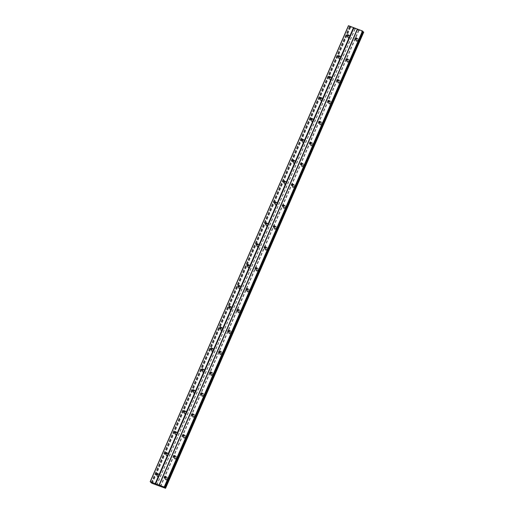 <?xml version="1.0" encoding="UTF-8"?>
<svg xmlns="http://www.w3.org/2000/svg" width="514" height="514" viewBox="0 0 514 514"><rect width="100%" height="100%" fill="white"/><g stroke="black" fill="none" stroke-linecap="round" stroke-linejoin="round"><path stroke-width="0.39" stroke-dasharray="2.57 1.93" d="M165.187 478.046A0.861 0.81 -44.3 0 0 166.774 478.444A0.861 0.81 -44.3 0 0 165.919 477.333M355.906 39.424A0.861 0.81 -44.3 0 0 357.487 39.822A0.861 0.81 -44.3 0 0 356.639 38.711M346.821 60.311A0.861 0.81 -44.3 0 0 348.408 60.71A0.861 0.81 -44.3 0 0 347.554 59.598M337.743 81.199A0.861 0.81 -44.3 0 0 339.324 81.597A0.861 0.81 -44.3 0 0 338.475 80.486M328.658 102.087A0.861 0.81 -44.3 0 0 330.245 102.485A0.861 0.81 -44.3 0 0 329.39 101.374M319.579 122.974A0.861 0.81 -44.3 0 0 321.16 123.373A0.861 0.81 -44.3 0 0 320.312 122.255M310.495 143.856A0.861 0.81 -44.3 0 0 312.082 144.254A0.861 0.81 -44.3 0 0 311.227 143.143M301.416 164.743A0.861 0.81 -44.3 0 0 302.997 165.142A0.861 0.81 -44.3 0 0 302.148 164.03M292.331 185.631A0.861 0.81 -44.3 0 0 293.918 186.029A0.861 0.81 -44.3 0 0 293.064 184.918M283.253 206.519A0.861 0.81 -44.3 0 0 284.833 206.917A0.861 0.81 -44.3 0 0 283.985 205.806M274.168 227.406A0.861 0.81 -44.3 0 0 275.755 227.805A0.861 0.81 -44.3 0 0 274.9 226.693M265.089 248.294A0.861 0.81 -44.3 0 0 266.67 248.692A0.861 0.81 -44.3 0 0 265.822 247.575M256.004 269.175A0.861 0.81 -44.3 0 0 257.591 269.58A0.861 0.81 -44.3 0 0 256.737 268.462M246.926 290.063A0.861 0.81 -44.3 0 0 248.506 290.461A0.861 0.81 -44.3 0 0 247.658 289.35M237.841 310.951A0.861 0.81 -44.3 0 0 239.428 311.349A0.861 0.81 -44.3 0 0 238.573 310.238M228.762 331.838A0.861 0.81 -44.3 0 0 230.343 332.237A0.861 0.81 -44.3 0 0 229.495 331.125M219.677 352.726A0.861 0.81 -44.3 0 0 221.264 353.124A0.861 0.81 -44.3 0 0 220.41 352.013M210.599 373.614A0.861 0.81 -44.3 0 0 212.179 374.012A0.861 0.81 -44.3 0 0 211.331 372.901M201.514 394.501A0.861 0.81 -44.3 0 0 203.101 394.9A0.861 0.81 -44.3 0 0 202.246 393.782M192.435 415.383A0.861 0.81 -44.3 0 0 194.016 415.781A0.861 0.81 -44.3 0 0 193.168 414.669M183.35 436.27A0.861 0.81 -44.3 0 0 184.937 436.669A0.861 0.81 -44.3 0 0 184.083 435.557M174.272 457.158A0.861 0.81 -44.3 0 0 175.852 457.556A0.861 0.81 -44.3 0 0 175.004 456.445M151.373 482.466L349.526 26.747L349.983 26.767L348.441 25.7M157.734 474.371A1.439 1.349 135.7 0 1 159.629 476.06A1.439 1.349 135.7 0 1 157.323 476.581A1.439 1.349 135.7 0 1 157.168 474.923M159.134 475.546A1.439 1.349 135.7 0 1 156.828 476.067A1.439 1.349 135.7 0 1 156.584 474.583A1.439 1.349 135.7 0 1 158.89 474.062A1.439 1.349 135.7 0 1 159.134 475.546M348.453 35.749A1.439 1.349 135.7 0 1 350.342 37.438A1.439 1.349 135.7 0 1 348.042 37.959A1.439 1.349 135.7 0 1 347.882 36.301M349.848 36.924A1.439 1.349 135.7 0 1 347.548 37.445A1.439 1.349 135.7 0 1 347.303 35.961A1.439 1.349 135.7 0 1 349.604 35.44A1.439 1.349 135.7 0 1 349.848 36.924M339.368 56.636A1.439 1.349 135.7 0 1 341.264 58.326A1.439 1.349 135.7 0 1 338.964 58.847A1.439 1.349 135.7 0 1 338.803 57.189M340.769 57.812A1.439 1.349 135.7 0 1 338.463 58.333A1.439 1.349 135.7 0 1 338.218 56.848A1.439 1.349 135.7 0 1 340.525 56.328A1.439 1.349 135.7 0 1 340.769 57.812M330.29 77.524A1.439 1.349 135.7 0 1 332.179 79.207A1.439 1.349 135.7 0 1 329.879 79.728A1.439 1.349 135.7 0 1 329.718 78.077M331.684 78.7A1.439 1.349 135.7 0 1 329.384 79.22A1.439 1.349 135.7 0 1 329.14 77.736A1.439 1.349 135.7 0 1 331.44 77.216A1.439 1.349 135.7 0 1 331.684 78.7M321.205 98.412A1.439 1.349 135.7 0 1 323.1 100.095A1.439 1.349 135.7 0 1 320.794 100.615A1.439 1.349 135.7 0 1 320.64 98.964M322.606 99.587A1.439 1.349 135.7 0 1 320.299 100.108A1.439 1.349 135.7 0 1 320.055 98.624A1.439 1.349 135.7 0 1 322.362 98.103A1.439 1.349 135.7 0 1 322.606 99.587M312.126 119.299A1.439 1.349 135.7 0 1 314.015 120.983A1.439 1.349 135.7 0 1 311.715 121.503A1.439 1.349 135.7 0 1 311.555 119.852M313.521 120.475A1.439 1.349 135.7 0 1 311.221 120.996A1.439 1.349 135.7 0 1 310.976 119.511A1.439 1.349 135.7 0 1 313.277 118.991A1.439 1.349 135.7 0 1 313.521 120.475M303.042 140.181A1.439 1.349 135.7 0 1 304.937 141.87A1.439 1.349 135.7 0 1 302.63 142.391A1.439 1.349 135.7 0 1 302.476 140.74M304.442 141.363A1.439 1.349 135.7 0 1 302.136 141.883A1.439 1.349 135.7 0 1 301.891 140.393A1.439 1.349 135.7 0 1 304.198 139.872A1.439 1.349 135.7 0 1 304.442 141.363M293.963 161.068A1.439 1.349 135.7 0 1 295.852 162.758A1.439 1.349 135.7 0 1 293.552 163.279A1.439 1.349 135.7 0 1 293.391 161.627M295.357 162.251A1.439 1.349 135.7 0 1 293.057 162.771A1.439 1.349 135.7 0 1 292.813 161.28A1.439 1.349 135.7 0 1 295.113 160.76A1.439 1.349 135.7 0 1 295.357 162.251M284.878 181.956A1.439 1.349 135.7 0 1 286.773 183.646A1.439 1.349 135.7 0 1 284.467 184.166A1.439 1.349 135.7 0 1 284.313 182.509M286.279 183.132A1.439 1.349 135.7 0 1 283.972 183.652A1.439 1.349 135.7 0 1 283.728 182.168A1.439 1.349 135.7 0 1 286.035 181.648A1.439 1.349 135.7 0 1 286.279 183.132M275.8 202.844A1.439 1.349 135.7 0 1 277.688 204.533A1.439 1.349 135.7 0 1 275.388 205.054A1.439 1.349 135.7 0 1 275.228 203.396M277.194 204.019A1.439 1.349 135.7 0 1 274.894 204.54A1.439 1.349 135.7 0 1 274.649 203.056A1.439 1.349 135.7 0 1 276.95 202.535A1.439 1.349 135.7 0 1 277.194 204.019M266.715 223.731A1.439 1.349 135.7 0 1 268.61 225.415A1.439 1.349 135.7 0 1 266.303 225.935A1.439 1.349 135.7 0 1 266.149 224.284M268.115 224.907A1.439 1.349 135.7 0 1 265.809 225.428A1.439 1.349 135.7 0 1 265.565 223.943A1.439 1.349 135.7 0 1 267.871 223.423A1.439 1.349 135.7 0 1 268.115 224.907M257.636 244.619A1.439 1.349 135.7 0 1 259.525 246.302A1.439 1.349 135.7 0 1 257.225 246.823A1.439 1.349 135.7 0 1 257.064 245.172M259.03 245.795A1.439 1.349 135.7 0 1 256.73 246.315A1.439 1.349 135.7 0 1 256.486 244.831A1.439 1.349 135.7 0 1 258.786 244.311A1.439 1.349 135.7 0 1 259.03 245.795M248.551 265.507A1.439 1.349 135.7 0 1 250.446 267.19A1.439 1.349 135.7 0 1 248.14 267.71A1.439 1.349 135.7 0 1 247.986 266.059M249.952 266.682A1.439 1.349 135.7 0 1 247.645 267.203A1.439 1.349 135.7 0 1 247.401 265.719A1.439 1.349 135.7 0 1 249.708 265.198A1.439 1.349 135.7 0 1 249.952 266.682M239.473 286.388A1.439 1.349 135.7 0 1 241.362 288.078A1.439 1.349 135.7 0 1 239.061 288.598A1.439 1.349 135.7 0 1 238.901 286.947M240.867 287.57A1.439 1.349 135.7 0 1 238.567 288.091A1.439 1.349 135.7 0 1 238.323 286.6A1.439 1.349 135.7 0 1 240.623 286.08A1.439 1.349 135.7 0 1 240.867 287.57M230.388 307.276A1.439 1.349 135.7 0 1 232.283 308.965A1.439 1.349 135.7 0 1 229.976 309.486A1.439 1.349 135.7 0 1 229.822 307.828M231.788 308.458A1.439 1.349 135.7 0 1 229.482 308.978A1.439 1.349 135.7 0 1 229.238 307.488A1.439 1.349 135.7 0 1 231.544 306.967A1.439 1.349 135.7 0 1 231.788 308.458M221.309 328.163A1.439 1.349 135.7 0 1 223.198 329.853A1.439 1.349 135.7 0 1 220.898 330.374A1.439 1.349 135.7 0 1 220.737 328.716M222.703 329.339A1.439 1.349 135.7 0 1 220.403 329.859A1.439 1.349 135.7 0 1 220.159 328.375A1.439 1.349 135.7 0 1 222.459 327.855A1.439 1.349 135.7 0 1 222.703 329.339M212.224 349.051A1.439 1.349 135.7 0 1 214.12 350.734A1.439 1.349 135.7 0 1 211.813 351.255A1.439 1.349 135.7 0 1 211.659 349.604M213.625 350.227A1.439 1.349 135.7 0 1 211.318 350.747A1.439 1.349 135.7 0 1 211.074 349.263A1.439 1.349 135.7 0 1 213.381 348.743A1.439 1.349 135.7 0 1 213.625 350.227M203.146 369.939A1.439 1.349 135.7 0 1 205.035 371.622A1.439 1.349 135.7 0 1 202.734 372.142A1.439 1.349 135.7 0 1 202.574 370.491M204.54 371.114A1.439 1.349 135.7 0 1 202.24 371.635A1.439 1.349 135.7 0 1 201.996 370.151A1.439 1.349 135.7 0 1 204.296 369.63A1.439 1.349 135.7 0 1 204.54 371.114M194.061 390.826A1.439 1.349 135.7 0 1 195.956 392.51A1.439 1.349 135.7 0 1 193.649 393.03A1.439 1.349 135.7 0 1 193.495 391.379M195.461 392.002A1.439 1.349 135.7 0 1 193.155 392.523A1.439 1.349 135.7 0 1 192.911 391.038A1.439 1.349 135.7 0 1 195.217 390.518A1.439 1.349 135.7 0 1 195.461 392.002M184.982 411.708A1.439 1.349 135.7 0 1 186.871 413.397A1.439 1.349 135.7 0 1 184.571 413.918A1.439 1.349 135.7 0 1 184.41 412.267M186.376 412.89A1.439 1.349 135.7 0 1 184.076 413.41A1.439 1.349 135.7 0 1 183.832 411.926A1.439 1.349 135.7 0 1 186.132 411.406A1.439 1.349 135.7 0 1 186.376 412.89M175.897 432.595A1.439 1.349 135.7 0 1 177.793 434.285A1.439 1.349 135.7 0 1 175.486 434.805A1.439 1.349 135.7 0 1 175.332 433.154M177.298 433.777A1.439 1.349 135.7 0 1 174.991 434.298A1.439 1.349 135.7 0 1 174.747 432.807A1.439 1.349 135.7 0 1 177.054 432.287A1.439 1.349 135.7 0 1 177.298 433.777M166.819 453.483A1.439 1.349 135.7 0 1 168.708 455.173A1.439 1.349 135.7 0 1 166.407 455.693A1.439 1.349 135.7 0 1 166.247 454.035M168.213 454.659A1.439 1.349 135.7 0 1 165.913 455.179A1.439 1.349 135.7 0 1 165.669 453.695A1.439 1.349 135.7 0 1 167.969 453.175A1.439 1.349 135.7 0 1 168.213 454.659M165.887 477.461A1.439 1.349 135.7 0 1 167.776 479.144A1.439 1.349 135.7 0 1 165.476 479.665A1.439 1.349 135.7 0 1 165.315 478.014M167.281 478.637A1.439 1.349 135.7 0 1 164.981 479.157A1.439 1.349 135.7 0 1 164.737 477.673A1.439 1.349 135.7 0 1 167.037 477.153A1.439 1.349 135.7 0 1 167.281 478.637M356.6 38.839A1.439 1.349 135.7 0 1 358.496 40.522A1.439 1.349 135.7 0 1 356.189 41.043A1.439 1.349 135.7 0 1 356.035 39.392M358.001 40.015A1.439 1.349 135.7 0 1 355.694 40.535A1.439 1.349 135.7 0 1 355.45 39.051A1.439 1.349 135.7 0 1 357.757 38.531A1.439 1.349 135.7 0 1 358.001 40.015M347.522 59.727A1.439 1.349 135.7 0 1 349.411 61.41A1.439 1.349 135.7 0 1 347.111 61.931A1.439 1.349 135.7 0 1 346.95 60.279M348.916 60.903A1.439 1.349 135.7 0 1 346.616 61.423A1.439 1.349 135.7 0 1 346.372 59.939A1.439 1.349 135.7 0 1 348.672 59.418A1.439 1.349 135.7 0 1 348.916 60.903M338.437 80.614A1.439 1.349 135.7 0 1 340.332 82.298A1.439 1.349 135.7 0 1 338.026 82.818A1.439 1.349 135.7 0 1 337.871 81.167M339.838 81.79A1.439 1.349 135.7 0 1 337.531 82.311A1.439 1.349 135.7 0 1 337.287 80.826A1.439 1.349 135.7 0 1 339.593 80.306A1.439 1.349 135.7 0 1 339.838 81.79M329.358 101.496A1.439 1.349 135.7 0 1 331.247 103.185A1.439 1.349 135.7 0 1 328.947 103.706A1.439 1.349 135.7 0 1 328.787 102.055M330.753 102.678A1.439 1.349 135.7 0 1 328.452 103.198A1.439 1.349 135.7 0 1 328.208 101.714A1.439 1.349 135.7 0 1 330.508 101.187A1.439 1.349 135.7 0 1 330.753 102.678M320.273 122.383A1.439 1.349 135.7 0 1 322.169 124.073A1.439 1.349 135.7 0 1 319.862 124.594A1.439 1.349 135.7 0 1 319.708 122.942M321.674 123.566A1.439 1.349 135.7 0 1 319.367 124.086A1.439 1.349 135.7 0 1 319.123 122.595A1.439 1.349 135.7 0 1 321.43 122.075A1.439 1.349 135.7 0 1 321.674 123.566M311.195 143.271A1.439 1.349 135.7 0 1 313.084 144.961A1.439 1.349 135.7 0 1 310.784 145.481A1.439 1.349 135.7 0 1 310.623 143.824M312.589 144.447A1.439 1.349 135.7 0 1 310.289 144.967A1.439 1.349 135.7 0 1 310.045 143.483A1.439 1.349 135.7 0 1 312.345 142.963A1.439 1.349 135.7 0 1 312.589 144.447M302.11 164.159A1.439 1.349 135.7 0 1 304.005 165.849A1.439 1.349 135.7 0 1 301.699 166.369A1.439 1.349 135.7 0 1 301.545 164.711M303.511 165.335A1.439 1.349 135.7 0 1 301.204 165.855A1.439 1.349 135.7 0 1 300.96 164.371A1.439 1.349 135.7 0 1 303.266 163.85A1.439 1.349 135.7 0 1 303.511 165.335M293.031 185.046A1.439 1.349 135.7 0 1 294.92 186.73A1.439 1.349 135.7 0 1 292.62 187.25A1.439 1.349 135.7 0 1 292.46 185.599M294.426 186.222A1.439 1.349 135.7 0 1 292.125 186.743A1.439 1.349 135.7 0 1 291.881 185.258A1.439 1.349 135.7 0 1 294.181 184.738A1.439 1.349 135.7 0 1 294.426 186.222M283.946 205.934A1.439 1.349 135.7 0 1 285.842 207.617A1.439 1.349 135.7 0 1 283.535 208.138A1.439 1.349 135.7 0 1 283.381 206.487M285.347 207.11A1.439 1.349 135.7 0 1 283.041 207.63A1.439 1.349 135.7 0 1 282.796 206.146A1.439 1.349 135.7 0 1 285.103 205.626A1.439 1.349 135.7 0 1 285.347 207.11M274.868 226.822A1.439 1.349 135.7 0 1 276.757 228.505A1.439 1.349 135.7 0 1 274.457 229.026A1.439 1.349 135.7 0 1 274.296 227.374M276.262 227.998A1.439 1.349 135.7 0 1 273.962 228.518A1.439 1.349 135.7 0 1 273.718 227.034A1.439 1.349 135.7 0 1 276.018 226.513A1.439 1.349 135.7 0 1 276.262 227.998M265.783 247.703A1.439 1.349 135.7 0 1 267.678 249.393A1.439 1.349 135.7 0 1 265.372 249.913A1.439 1.349 135.7 0 1 265.218 248.262M267.184 248.885A1.439 1.349 135.7 0 1 264.877 249.406A1.439 1.349 135.7 0 1 264.633 247.915A1.439 1.349 135.7 0 1 266.939 247.395A1.439 1.349 135.7 0 1 267.184 248.885M256.704 268.591A1.439 1.349 135.7 0 1 258.593 270.28A1.439 1.349 135.7 0 1 256.293 270.801A1.439 1.349 135.7 0 1 256.133 269.143M258.099 269.773A1.439 1.349 135.7 0 1 255.799 270.293A1.439 1.349 135.7 0 1 255.554 268.803A1.439 1.349 135.7 0 1 257.855 268.282A1.439 1.349 135.7 0 1 258.099 269.773M247.619 289.478A1.439 1.349 135.7 0 1 249.515 291.168A1.439 1.349 135.7 0 1 247.208 291.689A1.439 1.349 135.7 0 1 247.054 290.031M249.02 290.654A1.439 1.349 135.7 0 1 246.714 291.175A1.439 1.349 135.7 0 1 246.469 289.69A1.439 1.349 135.7 0 1 248.776 289.17A1.439 1.349 135.7 0 1 249.02 290.654M238.541 310.366A1.439 1.349 135.7 0 1 240.43 312.049A1.439 1.349 135.7 0 1 238.13 312.576A1.439 1.349 135.7 0 1 237.969 310.919M239.935 311.542A1.439 1.349 135.7 0 1 237.635 312.062A1.439 1.349 135.7 0 1 237.391 310.578A1.439 1.349 135.7 0 1 239.691 310.058A1.439 1.349 135.7 0 1 239.935 311.542M229.456 331.254A1.439 1.349 135.7 0 1 231.351 332.937A1.439 1.349 135.7 0 1 229.045 333.457A1.439 1.349 135.7 0 1 228.891 331.806M230.857 332.429A1.439 1.349 135.7 0 1 228.55 332.95A1.439 1.349 135.7 0 1 228.306 331.466A1.439 1.349 135.7 0 1 230.613 330.945A1.439 1.349 135.7 0 1 230.857 332.429M220.377 352.141A1.439 1.349 135.7 0 1 222.266 353.825A1.439 1.349 135.7 0 1 219.966 354.345A1.439 1.349 135.7 0 1 219.806 352.694M221.772 353.317A1.439 1.349 135.7 0 1 219.472 353.838A1.439 1.349 135.7 0 1 219.227 352.353A1.439 1.349 135.7 0 1 221.528 351.833A1.439 1.349 135.7 0 1 221.772 353.317M211.293 373.029A1.439 1.349 135.7 0 1 213.188 374.712A1.439 1.349 135.7 0 1 210.881 375.233A1.439 1.349 135.7 0 1 210.727 373.582M212.693 374.205A1.439 1.349 135.7 0 1 210.387 374.725A1.439 1.349 135.7 0 1 210.142 373.241A1.439 1.349 135.7 0 1 212.449 372.721A1.439 1.349 135.7 0 1 212.693 374.205M202.214 393.91A1.439 1.349 135.7 0 1 204.103 395.6A1.439 1.349 135.7 0 1 201.803 396.121A1.439 1.349 135.7 0 1 201.642 394.469M203.608 395.093A1.439 1.349 135.7 0 1 201.308 395.613A1.439 1.349 135.7 0 1 201.064 394.122A1.439 1.349 135.7 0 1 203.364 393.602A1.439 1.349 135.7 0 1 203.608 395.093M193.129 414.798A1.439 1.349 135.7 0 1 195.024 416.488A1.439 1.349 135.7 0 1 192.718 417.008A1.439 1.349 135.7 0 1 192.564 415.351M194.53 415.974A1.439 1.349 135.7 0 1 192.223 416.501A1.439 1.349 135.7 0 1 191.979 415.01A1.439 1.349 135.7 0 1 194.286 414.49A1.439 1.349 135.7 0 1 194.53 415.974M184.051 435.686A1.439 1.349 135.7 0 1 185.939 437.375A1.439 1.349 135.7 0 1 183.639 437.896A1.439 1.349 135.7 0 1 183.479 436.238M185.445 436.861A1.439 1.349 135.7 0 1 183.145 437.382A1.439 1.349 135.7 0 1 182.9 435.898A1.439 1.349 135.7 0 1 185.201 435.377A1.439 1.349 135.7 0 1 185.445 436.861M174.966 456.573A1.439 1.349 135.7 0 1 176.861 458.257A1.439 1.349 135.7 0 1 174.554 458.777A1.439 1.349 135.7 0 1 174.4 457.126M176.36 457.749A1.439 1.349 135.7 0 1 174.06 458.27A1.439 1.349 135.7 0 1 173.816 456.785A1.439 1.349 135.7 0 1 176.122 456.265A1.439 1.349 135.7 0 1 176.36 457.749M157.04 474.955A0.861 0.81 -44.3 0 0 158.62 475.354A0.861 0.81 -44.3 0 0 157.772 474.242M347.753 36.333A0.861 0.81 -44.3 0 0 349.34 36.732A0.861 0.81 -44.3 0 0 348.486 35.62M338.675 57.221A0.861 0.81 -44.3 0 0 340.255 57.619A0.861 0.81 -44.3 0 0 339.407 56.508M329.59 78.109A0.861 0.81 -44.3 0 0 331.177 78.507A0.861 0.81 -44.3 0 0 330.322 77.396M320.511 98.996A0.861 0.81 -44.3 0 0 322.092 99.395A0.861 0.81 -44.3 0 0 321.244 98.283M311.426 119.884A0.861 0.81 -44.3 0 0 313.013 120.282A0.861 0.81 -44.3 0 0 312.159 119.171M302.348 140.772A0.861 0.81 -44.3 0 0 303.928 141.17A0.861 0.81 -44.3 0 0 303.08 140.059M293.263 161.659A0.861 0.81 -44.3 0 0 294.85 162.058A0.861 0.81 -44.3 0 0 293.995 160.94M284.184 182.541A0.861 0.81 -44.3 0 0 285.765 182.939A0.861 0.81 -44.3 0 0 284.917 181.827M275.099 203.428A0.861 0.81 -44.3 0 0 276.686 203.827A0.861 0.81 -44.3 0 0 275.832 202.715M266.021 224.316A0.861 0.81 -44.3 0 0 267.601 224.714A0.861 0.81 -44.3 0 0 266.753 223.603M256.936 245.204A0.861 0.81 -44.3 0 0 258.523 245.602A0.861 0.81 -44.3 0 0 257.668 244.491M247.857 266.091A0.861 0.81 -44.3 0 0 249.438 266.49A0.861 0.81 -44.3 0 0 248.59 265.378M238.772 286.979A0.861 0.81 -44.3 0 0 240.359 287.377A0.861 0.81 -44.3 0 0 239.505 286.259M229.694 307.86A0.861 0.81 -44.3 0 0 231.274 308.259A0.861 0.81 -44.3 0 0 230.426 307.147M220.609 328.748A0.861 0.81 -44.3 0 0 222.196 329.146A0.861 0.81 -44.3 0 0 221.341 328.035M211.53 349.636A0.861 0.81 -44.3 0 0 213.111 350.034A0.861 0.81 -44.3 0 0 212.263 348.922M202.445 370.523A0.861 0.81 -44.3 0 0 204.032 370.922A0.861 0.81 -44.3 0 0 203.178 369.81M193.367 391.411A0.861 0.81 -44.3 0 0 194.947 391.809A0.861 0.81 -44.3 0 0 194.099 390.698M184.282 412.299A0.861 0.81 -44.3 0 0 185.869 412.697A0.861 0.81 -44.3 0 0 185.014 411.585M175.203 433.186A0.861 0.81 -44.3 0 0 176.784 433.585A0.861 0.81 -44.3 0 0 175.936 432.467M166.118 454.068A0.861 0.81 -44.3 0 0 167.705 454.466A0.861 0.81 -44.3 0 0 166.851 453.354M363.841 32.273L349.526 26.747M362.935 31.341L362.299 31.2L362.8 31.65M152.08 483.301L350.362 27.274M349.751 26.959L151.469 482.987M350.593 27.396L152.311 483.423M156.609 485.049L354.891 29.022M355.142 29.054L156.854 485.081M160.252 486.372L358.534 30.345M358.971 30.57L160.683 486.597M164.981 488.223L363.269 32.196M165.457 488.287L363.745 32.26M363.398 32.215L165.129 488.21M362.653 31.566L164.48 487.33M164.011 487.227L362.299 31.2M150.39 481.965L348.672 25.938M151.341 482.428L349.629 26.4M151.694 482.787L349.983 26.767M349.861 26.76L151.611 482.704M349.584 26.869L151.296 482.897M151.322 482.421L349.456 26.741M164.48 477.827L165.392 478.759M355.2 39.205L356.106 40.137M346.121 60.093L347.027 61.025M337.036 80.974L337.942 81.906M327.958 101.862L328.864 102.794M318.873 122.75L319.779 123.681M309.788 143.637L310.7 144.569M300.709 164.525L301.615 165.457M291.624 185.413L292.537 186.344M282.546 206.3L283.452 207.232M273.461 227.182L274.373 228.113M264.382 248.069L265.288 249.001M255.297 268.957L256.21 269.889M246.219 289.845L247.125 290.776M237.134 310.732L238.046 311.664M228.055 331.62L228.961 332.552M218.97 352.501L219.883 353.439M209.892 373.389L210.798 374.32M200.807 394.277L201.719 395.208M191.728 415.164L192.634 416.096M182.643 436.052L183.556 436.984M173.565 456.94L174.471 457.871M151.617 482.845L349.906 26.818M156.828 476.067L157.323 476.581M347.548 37.445L348.042 37.959M338.463 58.333L338.964 58.847M329.384 79.22L329.879 79.728M320.299 100.108L320.794 100.615M311.221 120.996L311.715 121.503M302.136 141.883L302.63 142.391M293.057 162.771L293.552 163.279M283.972 183.652L284.467 184.166M274.894 204.54L275.388 205.054M265.809 225.428L266.303 225.935M256.73 246.315L257.225 246.823M247.645 267.203L248.14 267.71M238.567 288.091L239.061 288.598M229.482 308.978L229.976 309.486M220.403 329.859L220.898 330.374M211.318 350.747L211.813 351.255M202.24 371.635L202.734 372.142M193.155 392.523L193.649 393.03M184.076 413.41L184.571 413.918M174.991 434.298L175.486 434.805M165.913 455.179L166.407 455.693M164.981 479.157L165.476 479.665M355.694 40.535L356.189 41.043M346.616 61.423L347.111 61.931M337.531 82.311L338.026 82.818M328.452 103.198L328.947 103.706M319.367 124.086L319.862 124.594M310.289 144.967L310.784 145.481M301.204 165.855L301.699 166.369M292.125 186.743L292.62 187.25M283.041 207.63L283.535 208.138M273.962 228.518L274.457 229.026M264.877 249.406L265.372 249.913M255.799 270.293L256.293 270.801M246.714 291.175L247.208 291.689M237.635 312.062L238.13 312.576M228.55 332.95L229.045 333.457M219.472 353.838L219.966 354.345M210.387 374.725L210.881 375.233M201.308 395.613L201.803 396.121M192.223 416.501L192.718 417.008M183.145 437.382L183.639 437.896M174.06 458.27L174.554 458.777M156.333 474.737L157.239 475.668M347.053 36.115L347.959 37.047M337.968 57.003L338.874 57.934M328.889 77.89L329.795 78.822M319.804 98.778L320.71 99.71M310.726 119.659L311.632 120.591M301.641 140.547L302.547 141.478M292.562 161.435L293.468 162.366M283.477 182.322L284.383 183.254M274.399 203.21L275.305 204.142M265.314 224.098L266.22 225.029M256.235 244.979L257.141 245.917M247.15 265.866L248.056 266.798M238.072 286.754L238.978 287.686M228.987 307.642L229.893 308.573M219.902 328.53L220.814 329.461M210.824 349.417L211.729 350.349M201.739 370.305L202.651 371.236M192.66 391.186L193.566 392.118M183.575 412.074L184.487 413.005M174.497 432.961L175.402 433.893M165.412 453.849L166.324 454.781M165.72 476.619L166.626 477.551M356.433 37.997L357.346 38.929M347.355 58.885L348.261 59.817M338.27 79.773L339.182 80.704M329.191 100.66L330.097 101.592M320.106 121.548L321.019 122.48M311.028 142.436L311.934 143.367M301.943 163.317L302.855 164.255M292.864 184.205L293.77 185.136M283.779 205.092L284.692 206.024M274.701 225.98L275.607 226.912M265.616 246.868L266.528 247.799M256.537 267.755L257.443 268.687M247.452 288.643L248.365 289.575M238.374 309.524L239.28 310.456M229.289 330.412L230.201 331.344M220.21 351.3L221.116 352.231M211.125 372.187L212.038 373.119M202.047 393.075L202.953 394.007M192.962 413.963L193.868 414.894M183.883 434.85L184.789 435.782M174.799 455.732L175.704 456.663M165.11 488.223L363.392 32.196M158.89 474.062L159.385 474.57M349.604 35.44L350.105 35.948M340.525 56.328L341.02 56.836M331.44 77.216L331.941 77.723M322.362 98.103L322.856 98.611M313.277 118.991L313.778 119.499M304.198 139.872L304.693 140.386M295.113 160.76L295.614 161.274M286.035 181.648L286.529 182.155M276.95 202.535L277.444 203.043M267.871 223.423L268.366 223.931M258.786 244.311L259.281 244.818M249.708 265.198L250.202 265.706M240.623 286.08L241.117 286.594M231.544 306.967L232.039 307.481M222.459 327.855L222.954 328.362M213.381 348.743L213.875 349.25M204.296 369.63L204.79 370.138M195.217 390.518L195.712 391.025M186.132 411.406L186.627 411.913M177.054 432.287L177.548 432.801M167.969 453.175L168.463 453.682M167.037 477.153L167.532 477.66M357.757 38.531L358.252 39.038M348.672 59.418L349.167 59.926M339.593 80.306L340.088 80.814M330.508 101.187L331.003 101.701M321.43 122.075L321.925 122.589M312.345 142.963L312.84 143.47M303.266 163.85L303.761 164.358M294.181 184.738L294.676 185.246M285.103 205.626L285.598 206.133M276.018 226.513L276.513 227.021M266.939 247.395L267.434 247.909M257.855 268.282L258.349 268.796M248.776 289.17L249.271 289.678M239.691 310.058L240.186 310.565M230.613 330.945L231.107 331.453M221.528 351.833L222.022 352.341M212.449 372.721L212.944 373.228M203.364 393.602L203.859 394.116M194.286 414.49L194.78 414.997M185.201 435.377L185.695 435.885M176.122 456.265L176.617 456.773M157.567 473.529L158.479 474.467M348.286 34.913L349.192 35.845M339.201 55.795L340.114 56.733M330.123 76.682L331.029 77.614M321.038 97.57L321.95 98.502M311.959 118.458L312.865 119.389M302.874 139.345L303.787 140.277M293.796 160.233L294.702 161.165M284.711 181.121L285.623 182.052M275.632 202.002L276.538 202.934M266.548 222.89L267.46 223.821M257.469 243.777L258.375 244.709M248.384 264.665L249.296 265.597M239.306 285.553L240.211 286.484M230.221 306.44L231.133 307.372M221.142 327.328L222.048 328.26M212.057 348.209L212.969 349.141M202.979 369.097L203.885 370.029M193.894 389.985L194.806 390.916M184.815 410.872L185.721 411.804M175.73 431.76L176.643 432.692M166.652 452.648L167.558 453.579"/><path stroke-width="0.77" d="M165.919 477.333A0.861 0.81 -44.3 0 0 165.187 478.046M164.339 476.934A0.861 0.81 -44.3 0 0 164.48 477.827A0.861 0.81 -44.3 0 0 165.861 477.512A0.861 0.81 -44.3 0 0 165.72 476.619A0.861 0.81 -44.3 0 0 164.339 476.934M356.639 38.711A0.861 0.81 -44.3 0 0 355.906 39.424M355.052 38.312A0.861 0.81 -44.3 0 0 355.2 39.205A0.861 0.81 -44.3 0 0 356.581 38.891A0.861 0.81 -44.3 0 0 356.433 37.997A0.861 0.81 -44.3 0 0 355.052 38.312M347.554 59.598A0.861 0.81 -44.3 0 0 346.821 60.311M345.973 59.2A0.861 0.81 -44.3 0 0 346.121 60.093A0.861 0.81 -44.3 0 0 347.503 59.778A0.861 0.81 -44.3 0 0 347.355 58.885A0.861 0.81 -44.3 0 0 345.973 59.2M338.475 80.486A0.861 0.81 -44.3 0 0 337.743 81.199M336.888 80.088A0.861 0.81 -44.3 0 0 337.036 80.974A0.861 0.81 -44.3 0 0 338.418 80.666A0.861 0.81 -44.3 0 0 338.27 79.773A0.861 0.81 -44.3 0 0 336.888 80.088M329.39 101.374A0.861 0.81 -44.3 0 0 328.658 102.087M327.81 100.975A0.861 0.81 -44.3 0 0 327.958 101.862A0.861 0.81 -44.3 0 0 329.339 101.554A0.861 0.81 -44.3 0 0 329.191 100.66A0.861 0.81 -44.3 0 0 327.81 100.975M320.312 122.255A0.861 0.81 -44.3 0 0 319.579 122.974M318.725 121.857A0.861 0.81 -44.3 0 0 318.873 122.75A0.861 0.81 -44.3 0 0 320.254 122.441A0.861 0.81 -44.3 0 0 320.106 121.548A0.861 0.81 -44.3 0 0 318.725 121.857M311.227 143.143A0.861 0.81 -44.3 0 0 310.495 143.856M309.646 142.744A0.861 0.81 -44.3 0 0 309.788 143.637A0.861 0.81 -44.3 0 0 311.176 143.322A0.861 0.81 -44.3 0 0 311.028 142.436A0.861 0.81 -44.3 0 0 309.646 142.744M302.148 164.03A0.861 0.81 -44.3 0 0 301.416 164.743M300.561 163.632A0.861 0.81 -44.3 0 0 300.709 164.525A0.861 0.81 -44.3 0 0 302.091 164.21A0.861 0.81 -44.3 0 0 301.943 163.317A0.861 0.81 -44.3 0 0 300.561 163.632M293.064 184.918A0.861 0.81 -44.3 0 0 292.331 185.631M291.483 184.52A0.861 0.81 -44.3 0 0 291.624 185.413A0.861 0.81 -44.3 0 0 293.012 185.098A0.861 0.81 -44.3 0 0 292.864 184.205A0.861 0.81 -44.3 0 0 291.483 184.52M283.985 205.806A0.861 0.81 -44.3 0 0 283.253 206.519M282.398 205.407A0.861 0.81 -44.3 0 0 282.546 206.3A0.861 0.81 -44.3 0 0 283.927 205.986A0.861 0.81 -44.3 0 0 283.779 205.092A0.861 0.81 -44.3 0 0 282.398 205.407M274.9 226.693A0.861 0.81 -44.3 0 0 274.168 227.406M273.319 226.295A0.861 0.81 -44.3 0 0 273.461 227.182A0.861 0.81 -44.3 0 0 274.849 226.873A0.861 0.81 -44.3 0 0 274.701 225.98A0.861 0.81 -44.3 0 0 273.319 226.295M265.822 247.575A0.861 0.81 -44.3 0 0 265.089 248.294M264.235 247.176A0.861 0.81 -44.3 0 0 264.382 248.069A0.861 0.81 -44.3 0 0 265.764 247.761A0.861 0.81 -44.3 0 0 265.616 246.868A0.861 0.81 -44.3 0 0 264.235 247.176M256.737 268.462A0.861 0.81 -44.3 0 0 256.004 269.175M255.156 268.064A0.861 0.81 -44.3 0 0 255.297 268.957A0.861 0.81 -44.3 0 0 256.685 268.642A0.861 0.81 -44.3 0 0 256.537 267.755A0.861 0.81 -44.3 0 0 255.156 268.064M247.658 289.35A0.861 0.81 -44.3 0 0 246.926 290.063M246.071 288.952A0.861 0.81 -44.3 0 0 246.219 289.845A0.861 0.81 -44.3 0 0 247.6 289.53A0.861 0.81 -44.3 0 0 247.452 288.643A0.861 0.81 -44.3 0 0 246.071 288.952M238.573 310.238A0.861 0.81 -44.3 0 0 237.841 310.951M236.993 309.839A0.861 0.81 -44.3 0 0 237.134 310.732A0.861 0.81 -44.3 0 0 238.515 310.417A0.861 0.81 -44.3 0 0 238.374 309.524A0.861 0.81 -44.3 0 0 236.993 309.839M229.495 331.125A0.861 0.81 -44.3 0 0 228.762 331.838M227.908 330.727A0.861 0.81 -44.3 0 0 228.055 331.62A0.861 0.81 -44.3 0 0 229.437 331.305A0.861 0.81 -44.3 0 0 229.289 330.412A0.861 0.81 -44.3 0 0 227.908 330.727M220.41 352.013A0.861 0.81 -44.3 0 0 219.677 352.726M218.829 351.615A0.861 0.81 -44.3 0 0 218.97 352.501A0.861 0.81 -44.3 0 0 220.352 352.193A0.861 0.81 -44.3 0 0 220.21 351.3A0.861 0.81 -44.3 0 0 218.829 351.615M211.331 372.901A0.861 0.81 -44.3 0 0 210.599 373.614M209.744 372.502A0.861 0.81 -44.3 0 0 209.892 373.389A0.861 0.81 -44.3 0 0 211.273 373.08A0.861 0.81 -44.3 0 0 211.125 372.187A0.861 0.81 -44.3 0 0 209.744 372.502M202.246 393.782A0.861 0.81 -44.3 0 0 201.514 394.501M200.666 393.383A0.861 0.81 -44.3 0 0 200.807 394.277A0.861 0.81 -44.3 0 0 202.188 393.968A0.861 0.81 -44.3 0 0 202.047 393.075A0.861 0.81 -44.3 0 0 200.666 393.383M193.168 414.669A0.861 0.81 -44.3 0 0 192.435 415.383M191.581 414.271A0.861 0.81 -44.3 0 0 191.728 415.164A0.861 0.81 -44.3 0 0 193.11 414.849A0.861 0.81 -44.3 0 0 192.962 413.963A0.861 0.81 -44.3 0 0 191.581 414.271M184.083 435.557A0.861 0.81 -44.3 0 0 183.35 436.27M182.502 435.159A0.861 0.81 -44.3 0 0 182.643 436.052A0.861 0.81 -44.3 0 0 184.025 435.737A0.861 0.81 -44.3 0 0 183.883 434.85A0.861 0.81 -44.3 0 0 182.502 435.159M175.004 456.445A0.861 0.81 -44.3 0 0 174.272 457.158M173.417 456.046A0.861 0.81 -44.3 0 0 173.565 456.94A0.861 0.81 -44.3 0 0 174.946 456.625A0.861 0.81 -44.3 0 0 174.799 455.732A0.861 0.81 -44.3 0 0 173.417 456.046M159.276 485.152L357.564 29.125L362.486 30.994L164.204 487.021L150.281 481.74L151.244 482.768L151.373 482.466M157.772 474.242A0.861 0.81 -44.3 0 0 157.04 474.955M156.185 473.844A0.861 0.81 -44.3 0 0 156.333 474.737A0.861 0.81 -44.3 0 0 157.714 474.422A0.861 0.81 -44.3 0 0 157.567 473.529A0.861 0.81 -44.3 0 0 156.185 473.844M348.486 35.62A0.861 0.81 -44.3 0 0 347.753 36.333M346.905 35.222A0.861 0.81 -44.3 0 0 347.053 36.115A0.861 0.81 -44.3 0 0 348.434 35.8A0.861 0.81 -44.3 0 0 348.286 34.913A0.861 0.81 -44.3 0 0 346.905 35.222M339.407 56.508A0.861 0.81 -44.3 0 0 338.675 57.221M337.82 56.11A0.861 0.81 -44.3 0 0 337.968 57.003A0.861 0.81 -44.3 0 0 339.349 56.688A0.861 0.81 -44.3 0 0 339.201 55.795A0.861 0.81 -44.3 0 0 337.82 56.11M330.322 77.396A0.861 0.81 -44.3 0 0 329.59 78.109M328.742 76.997A0.861 0.81 -44.3 0 0 328.889 77.89A0.861 0.81 -44.3 0 0 330.271 77.575A0.861 0.81 -44.3 0 0 330.123 76.682A0.861 0.81 -44.3 0 0 328.742 76.997M321.244 98.283A0.861 0.81 -44.3 0 0 320.511 98.996M319.657 97.885A0.861 0.81 -44.3 0 0 319.804 98.778A0.861 0.81 -44.3 0 0 321.186 98.463A0.861 0.81 -44.3 0 0 321.038 97.57A0.861 0.81 -44.3 0 0 319.657 97.885M312.159 119.171A0.861 0.81 -44.3 0 0 311.426 119.884M310.578 118.773A0.861 0.81 -44.3 0 0 310.726 119.659A0.861 0.81 -44.3 0 0 312.107 119.351A0.861 0.81 -44.3 0 0 311.959 118.458A0.861 0.81 -44.3 0 0 310.578 118.773M303.08 140.059A0.861 0.81 -44.3 0 0 302.348 140.772M301.493 139.654A0.861 0.81 -44.3 0 0 301.641 140.547A0.861 0.81 -44.3 0 0 303.022 140.238A0.861 0.81 -44.3 0 0 302.874 139.345A0.861 0.81 -44.3 0 0 301.493 139.654M293.995 160.94A0.861 0.81 -44.3 0 0 293.263 161.659M292.415 160.541A0.861 0.81 -44.3 0 0 292.562 161.435A0.861 0.81 -44.3 0 0 293.944 161.12A0.861 0.81 -44.3 0 0 293.796 160.233A0.861 0.81 -44.3 0 0 292.415 160.541M284.917 181.827A0.861 0.81 -44.3 0 0 284.184 182.541M283.33 181.429A0.861 0.81 -44.3 0 0 283.477 182.322A0.861 0.81 -44.3 0 0 284.859 182.007A0.861 0.81 -44.3 0 0 284.711 181.121A0.861 0.81 -44.3 0 0 283.33 181.429M275.832 202.715A0.861 0.81 -44.3 0 0 275.099 203.428M274.251 202.317A0.861 0.81 -44.3 0 0 274.399 203.21A0.861 0.81 -44.3 0 0 275.78 202.895A0.861 0.81 -44.3 0 0 275.632 202.002A0.861 0.81 -44.3 0 0 274.251 202.317M266.753 223.603A0.861 0.81 -44.3 0 0 266.021 224.316M265.166 223.204A0.861 0.81 -44.3 0 0 265.314 224.098A0.861 0.81 -44.3 0 0 266.695 223.783A0.861 0.81 -44.3 0 0 266.548 222.89A0.861 0.81 -44.3 0 0 265.166 223.204M257.668 244.491A0.861 0.81 -44.3 0 0 256.936 245.204M256.088 244.092A0.861 0.81 -44.3 0 0 256.235 244.979A0.861 0.81 -44.3 0 0 257.617 244.67A0.861 0.81 -44.3 0 0 257.469 243.777A0.861 0.81 -44.3 0 0 256.088 244.092M248.59 265.378A0.861 0.81 -44.3 0 0 247.857 266.091M247.003 264.98A0.861 0.81 -44.3 0 0 247.15 265.866A0.861 0.81 -44.3 0 0 248.532 265.558A0.861 0.81 -44.3 0 0 248.384 264.665A0.861 0.81 -44.3 0 0 247.003 264.98M239.505 286.259A0.861 0.81 -44.3 0 0 238.772 286.979M237.924 285.861A0.861 0.81 -44.3 0 0 238.072 286.754A0.861 0.81 -44.3 0 0 239.453 286.446A0.861 0.81 -44.3 0 0 239.306 285.553A0.861 0.81 -44.3 0 0 237.924 285.861M230.426 307.147A0.861 0.81 -44.3 0 0 229.694 307.86M228.839 306.749A0.861 0.81 -44.3 0 0 228.987 307.642A0.861 0.81 -44.3 0 0 230.368 307.327A0.861 0.81 -44.3 0 0 230.221 306.44A0.861 0.81 -44.3 0 0 228.839 306.749M221.341 328.035A0.861 0.81 -44.3 0 0 220.609 328.748M219.761 327.636A0.861 0.81 -44.3 0 0 219.902 328.53A0.861 0.81 -44.3 0 0 221.29 328.215A0.861 0.81 -44.3 0 0 221.142 327.328A0.861 0.81 -44.3 0 0 219.761 327.636M212.263 348.922A0.861 0.81 -44.3 0 0 211.53 349.636M210.676 348.524A0.861 0.81 -44.3 0 0 210.824 349.417A0.861 0.81 -44.3 0 0 212.205 349.102A0.861 0.81 -44.3 0 0 212.057 348.209A0.861 0.81 -44.3 0 0 210.676 348.524M203.178 369.81A0.861 0.81 -44.3 0 0 202.445 370.523M201.597 369.412A0.861 0.81 -44.3 0 0 201.739 370.305A0.861 0.81 -44.3 0 0 203.126 369.99A0.861 0.81 -44.3 0 0 202.979 369.097A0.861 0.81 -44.3 0 0 201.597 369.412M194.099 390.698A0.861 0.81 -44.3 0 0 193.367 391.411M192.512 390.299A0.861 0.81 -44.3 0 0 192.66 391.186A0.861 0.81 -44.3 0 0 194.041 390.878A0.861 0.81 -44.3 0 0 193.894 389.985A0.861 0.81 -44.3 0 0 192.512 390.299M185.014 411.585A0.861 0.81 -44.3 0 0 184.282 412.299M183.434 411.187A0.861 0.81 -44.3 0 0 183.575 412.074A0.861 0.81 -44.3 0 0 184.963 411.765A0.861 0.81 -44.3 0 0 184.815 410.872A0.861 0.81 -44.3 0 0 183.434 411.187M175.936 432.467A0.861 0.81 -44.3 0 0 175.203 433.186M174.349 432.068A0.861 0.81 -44.3 0 0 174.497 432.961A0.861 0.81 -44.3 0 0 175.878 432.653A0.861 0.81 -44.3 0 0 175.73 431.76A0.861 0.81 -44.3 0 0 174.349 432.068M166.851 453.354A0.861 0.81 -44.3 0 0 166.118 454.068M165.27 452.956A0.861 0.81 -44.3 0 0 165.412 453.849A0.861 0.81 -44.3 0 0 166.799 453.534A0.861 0.81 -44.3 0 0 166.652 452.648A0.861 0.81 -44.3 0 0 165.27 452.956M362.8 31.65L363.719 32.144L165.559 488.3L152.311 483.423L151.296 482.897L151.322 482.421M165.431 488.171L164.011 487.227L164.653 487.368L362.935 31.341L164.653 487.368M150.159 481.727L348.441 25.7L357.564 29.125M363.719 32.144L165.559 488.3M159.032 485.12L357.32 29.092M157.168 474.923A1.439 1.349 135.7 0 1 157.734 474.371M347.882 36.301A1.439 1.349 135.7 0 1 348.453 35.749M338.803 57.189A1.439 1.349 135.7 0 1 339.368 56.636M329.718 78.077A1.439 1.349 135.7 0 1 330.29 77.524M320.64 98.964A1.439 1.349 135.7 0 1 321.205 98.412M311.555 119.852A1.439 1.349 135.7 0 1 312.126 119.299M302.476 140.74A1.439 1.349 135.7 0 1 303.042 140.181M293.391 161.627A1.439 1.349 135.7 0 1 293.963 161.068M284.313 182.509A1.439 1.349 135.7 0 1 284.878 181.956M275.228 203.396A1.439 1.349 135.7 0 1 275.8 202.844M266.149 224.284A1.439 1.349 135.7 0 1 266.715 223.731M257.064 245.172A1.439 1.349 135.7 0 1 257.636 244.619M247.986 266.059A1.439 1.349 135.7 0 1 248.551 265.507M238.901 286.947A1.439 1.349 135.7 0 1 239.473 286.388M229.822 307.828A1.439 1.349 135.7 0 1 230.388 307.276M220.737 328.716A1.439 1.349 135.7 0 1 221.309 328.163M211.659 349.604A1.439 1.349 135.7 0 1 212.224 349.051M202.574 370.491A1.439 1.349 135.7 0 1 203.146 369.939M193.495 391.379A1.439 1.349 135.7 0 1 194.061 390.826M184.41 412.267A1.439 1.349 135.7 0 1 184.982 411.708M175.332 433.154A1.439 1.349 135.7 0 1 175.897 432.595M166.247 454.035A1.439 1.349 135.7 0 1 166.819 453.483M165.315 478.014A1.439 1.349 135.7 0 1 165.887 477.461M356.035 39.392A1.439 1.349 135.7 0 1 356.6 38.839M346.95 60.279A1.439 1.349 135.7 0 1 347.522 59.727M337.871 81.167A1.439 1.349 135.7 0 1 338.437 80.614M328.787 102.055A1.439 1.349 135.7 0 1 329.358 101.496M319.708 122.942A1.439 1.349 135.7 0 1 320.273 122.383M310.623 143.824A1.439 1.349 135.7 0 1 311.195 143.271M301.545 164.711A1.439 1.349 135.7 0 1 302.11 164.159M292.46 185.599A1.439 1.349 135.7 0 1 293.031 185.046M283.381 206.487A1.439 1.349 135.7 0 1 283.946 205.934M274.296 227.374A1.439 1.349 135.7 0 1 274.868 226.822M265.218 248.262A1.439 1.349 135.7 0 1 265.783 247.703M256.133 269.143A1.439 1.349 135.7 0 1 256.704 268.591M247.054 290.031A1.439 1.349 135.7 0 1 247.619 289.478M237.969 310.919A1.439 1.349 135.7 0 1 238.541 310.366M228.891 331.806A1.439 1.349 135.7 0 1 229.456 331.254M219.806 352.694A1.439 1.349 135.7 0 1 220.377 352.141M210.727 373.582A1.439 1.349 135.7 0 1 211.293 373.029M201.642 394.469A1.439 1.349 135.7 0 1 202.214 393.91M192.564 415.351A1.439 1.349 135.7 0 1 193.129 414.798M183.479 436.238A1.439 1.349 135.7 0 1 184.051 435.686M174.4 457.126A1.439 1.349 135.7 0 1 174.966 456.573M164.608 487.722L362.897 31.701M363.578 32.067L165.29 488.094M155.639 483.835L353.921 27.807M353.491 27.583L155.202 483.61M150.281 481.74L348.569 25.719"/></g></svg>
